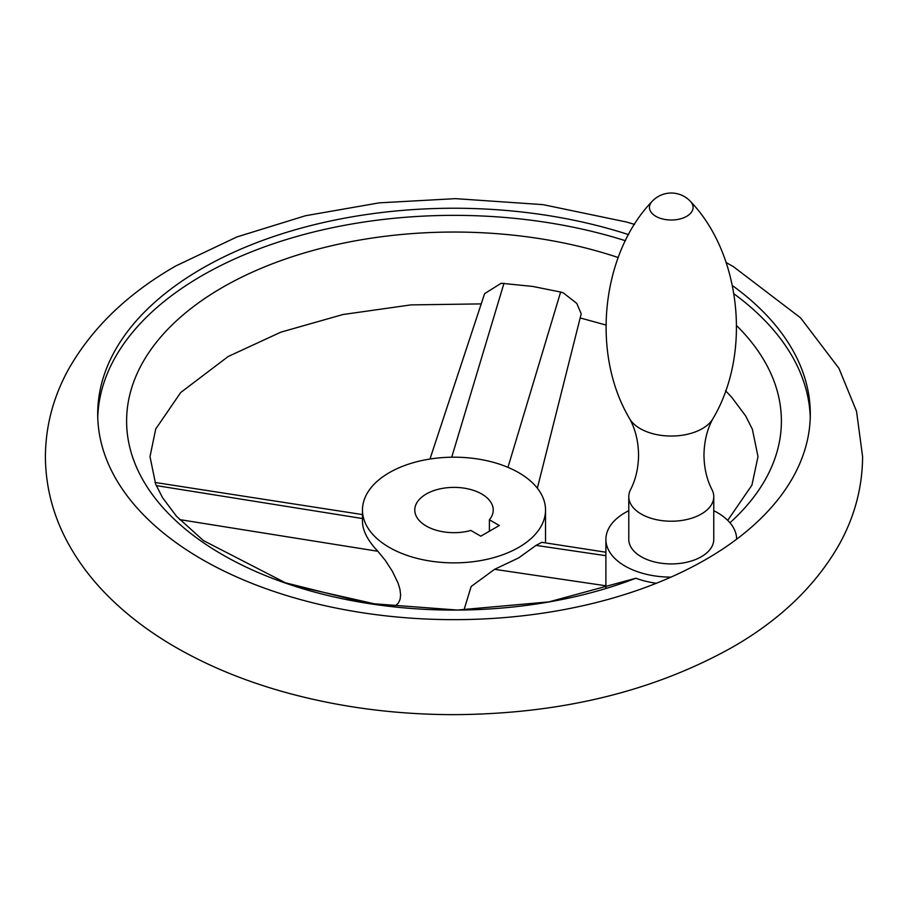 <?xml version="1.0" encoding="UTF-8"?>
<svg xmlns="http://www.w3.org/2000/svg" width="908" height="908" viewBox="0 0 908 908"><rect width="100%" height="100%" fill="white"/><g stroke="black" fill="none" stroke-linecap="round" stroke-linejoin="round"><path stroke-width="1.36" d="M630.504 489.752A42.494 24.539 0 0 0 628.779 496.687A42.494 24.539 0 0 0 655.009 519.353A42.494 24.539 0 0 0 701.317 514.03A42.494 24.539 0 0 0 713.767 496.687A42.494 24.539 0 0 0 712.031 489.752C706.855 479.753 704.165 468.188 703.961 455.078C704.233 440.936 707.275 428.724 713.086 418.429A43.902 25.345 0 0 1 702.315 428.621A43.902 25.345 0 0 1 629.46 418.429C635.26 428.724 638.301 440.936 638.585 455.078C638.369 468.188 635.679 479.753 630.504 489.752M628.779 496.687L628.779 539.386A42.494 24.539 0 0 0 655.009 562.052A42.494 24.539 0 0 0 701.317 556.74A42.494 24.539 0 0 0 713.767 539.386L713.767 496.687M732.518 285.657A356.299 205.707 180 0 1 810.299 413.946A356.299 205.707 180 0 1 736.649 539.193A65.376 37.75 0 0 0 713.767 510.705M628.779 510.705A65.376 37.75 0 0 0 605.897 539.386A65.376 37.75 0 0 0 605.897 539.579A65.376 37.75 0 0 0 670.933 577.136A356.299 205.707 180 0 1 296.428 598.44A356.299 205.707 180 0 1 97.701 413.946A356.299 205.707 180 0 1 202.064 268.484A356.299 205.707 180 0 1 628.597 234.627M810.242 417.51A356.299 205.707 0 0 0 734.05 293.886M625.442 240.733A356.299 205.707 0 0 0 202.064 275.612A356.299 205.707 0 0 0 97.758 417.51M656.37 583.254A65.376 37.75 180 0 1 635.861 578.237L548.909 601.89L457.45 610.051L367.445 603.298L285.407 582.788L203.426 540.578L176.424 516.198L162.509 497.618L155.677 484.214L150.002 456.656L155.722 428.985L180.737 392.494L228.203 356.492L280.833 332.169L342.906 314.531L410.927 304.895L481.229 303.896M429.961 459.039L484.611 293.647L501.182 283.262L532.678 286.429L560.633 292.036L563.301 292.875L576.762 303.386L581.211 313.805L537.354 488.198M729.964 522.758A327.391 189.012 0 0 0 736.649 325.677M618.178 257.531A327.391 189.012 0 0 0 222.505 287.405A327.391 189.012 0 0 0 200.918 540.964A327.391 189.012 0 0 0 635.861 578.237M518.718 547.399A91.526 52.846 0 0 0 545.526 510.035A91.526 52.846 0 0 0 489.026 461.207A91.526 52.846 0 0 0 389.282 472.659A91.526 52.846 0 0 0 362.474 510.035A91.526 52.846 0 0 0 418.974 558.851A91.526 52.846 0 0 0 518.718 547.399M463.988 609.972L471.15 586.5L494.576 569.327L518.718 557.864L536.038 545.39L541.758 542.314L605.897 552.223M362.474 510.035L362.474 521.442C362.61 530.681 367.74 540.623 377.841 551.269L385.264 560.327L392.358 571.257L398.147 583.288L399.963 589.36L400.621 595.001L400.11 599.212L398.544 602.764L396.024 605.318L392.926 606.726M426.261 494.02A39.226 22.643 0 0 0 414.774 510.035A39.226 22.643 0 0 0 470.9 530.465L480.809 536.185L499.298 525.505L489.401 519.785A39.226 22.643 0 0 0 493.226 510.035A39.226 22.643 0 0 0 469.016 489.106A39.226 22.643 0 0 0 426.261 494.02M489.401 531.225L489.401 519.785M629.46 418.429C590.279 352.293 602.163 253.207 651.978 201.531A21.815 12.598 0 0 0 658.311 217.545A21.815 12.598 0 0 0 686.698 216.32A21.815 12.598 0 0 0 690.557 201.531C740.372 253.207 752.267 352.293 713.086 418.429M736.649 539.193A356.299 205.707 180 0 1 705.936 559.407A356.299 205.707 180 0 1 670.933 577.136M507.958 467.348L560.633 292.036M451.73 457.201L503.985 283.273M362.474 518.536L156.267 485.598M377.841 551.269L179.568 519.592M494.576 569.327L605.897 585.785M536.038 545.39L605.897 555.707M690.557 201.531A26.15 26.15 0 0 0 651.978 201.531M634.579 224.401L626.441 222.006L543.041 204.641L455.51 198.648L379.192 202.859L305.508 215.729L236.988 236.909L175.914 265.896C128.232 293.159 92.616 327.311 69.053 368.342C53.493 396.217 45.604 425.648 45.4 456.656C45.604 487.653 53.493 517.083 69.053 544.959C79.178 563.051 91.969 579.883 107.416 595.444C126.518 614.648 148.901 631.707 174.563 646.621C206.525 665.167 242.198 680.058 281.559 691.294C335.79 706.662 392.767 714.448 452.49 714.653C559.26 714.278 652.455 691.862 732.086 647.404C779.768 620.141 815.384 585.989 838.947 544.959C854.507 517.083 862.396 487.653 862.6 456.656L856.539 411.324L838.947 368.342L800.584 317.857L733.437 266.68L726.173 262.548M580.167 317.948L605.897 325.007M725.537 390.735L731.644 397.182L745.57 415.807L752.369 429.223L757.998 456.656L751.903 485.201L727.717 520.341M545.526 510.035L545.526 542.893M154.984 482.454L362.474 514.575M293.397 585.512L380.6 605.216M605.897 588.293L605.897 539.386M362.474 601.13L362.474 602.481"/></g></svg>
